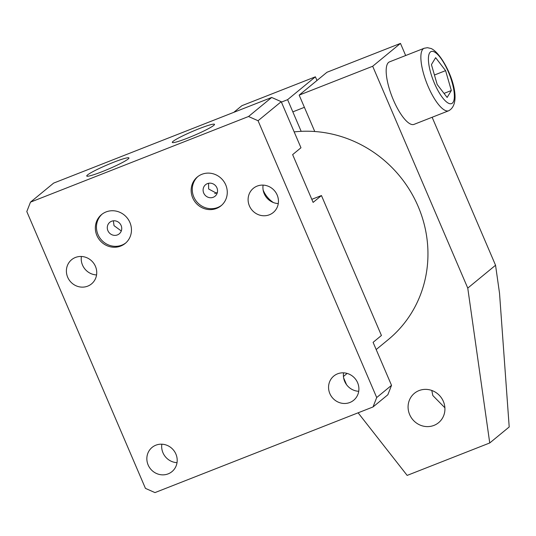 <?xml version="1.0" encoding="UTF-8"?>
<svg xmlns="http://www.w3.org/2000/svg" width="536" height="536" viewBox="0 0 536 536"><rect width="100%" height="100%" fill="white"/><g stroke="black" fill="none" stroke-linecap="round" stroke-linejoin="round"><path stroke-width="0.8" d="M376.185 349.546L388.278 339.596A118.985 112.667 -129.4 0 0 418.093 206.306A118.985 112.667 -129.4 0 0 294.17 131.896M96.882 235.485A18.653 17.661 -129.4 0 0 125.243 243.398A18.653 17.661 -129.4 0 0 129.92 222.507A18.653 17.661 -129.4 0 0 101.552 214.588A18.653 17.661 -129.4 0 0 96.882 235.485M102.115 214.145A18.653 17.661 -129.4 0 0 97.994 234.567A18.653 17.661 -129.4 0 0 125.793 242.929M107.904 230.674A7.457 7.062 -129.4 0 0 119.247 233.843A7.457 7.062 -129.4 0 0 121.116 225.489A7.457 7.062 -129.4 0 0 109.773 222.319A7.457 7.062 -129.4 0 0 107.904 230.674M113.377 220.819L114.014 225.649L121.29 230.976M192.692 197.851A18.653 17.661 -129.4 0 0 221.053 205.77A18.653 17.661 -129.4 0 0 225.73 184.88A18.653 17.661 -129.4 0 0 197.362 176.96A18.653 17.661 -129.4 0 0 192.692 197.851M197.925 176.518A18.653 17.661 -129.4 0 0 193.804 196.94A18.653 17.661 -129.4 0 0 221.603 205.301M203.714 193.047A7.457 7.062 -129.4 0 0 215.057 196.21A7.457 7.062 -129.4 0 0 216.926 187.855A7.457 7.062 -129.4 0 0 205.583 184.692A7.457 7.062 -129.4 0 0 203.714 193.047M208.544 183.285L208.638 188.994L217.04 193.496M87.509 174.97A22.954 2.171 -23.2 0 0 86.745 176.036A22.954 2.171 -23.2 0 0 105.418 170.354A22.954 2.171 -23.2 0 0 128.171 159.004A22.954 2.171 -23.2 0 0 128.941 157.953A22.954 2.171 -23.2 0 0 110.322 163.594A22.954 2.171 -23.2 0 0 87.509 174.97M173.074 141.363A22.954 2.171 -23.2 0 0 172.311 142.429A22.954 2.171 -23.2 0 0 190.984 136.747A22.954 2.171 -23.2 0 0 213.737 125.397A22.954 2.171 -23.2 0 0 214.507 124.345A22.954 2.171 -23.2 0 0 195.895 129.987A22.954 2.171 -23.2 0 0 173.074 141.363M81.392 256.483A15.665 14.834 -129.4 0 0 82.511 265.065A15.665 14.834 -129.4 0 0 96.567 274.935M67.69 277.253A15.665 14.834 -129.4 0 0 91.515 283.906A15.665 14.834 -129.4 0 0 95.442 266.352A15.665 14.834 -129.4 0 0 71.616 259.705A15.665 14.834 -129.4 0 0 67.69 277.253M161.845 444.197A15.665 14.834 -129.4 0 0 162.971 452.779A15.665 14.834 -129.4 0 0 177.021 462.655M148.144 464.973A15.665 14.834 -129.4 0 0 171.976 471.62A15.665 14.834 -129.4 0 0 175.902 454.072A15.665 14.834 -129.4 0 0 152.07 447.419A15.665 14.834 -129.4 0 0 148.144 464.973M278.278 203.566A15.665 14.834 50.6 0 1 264.221 193.697A15.665 14.834 50.6 0 1 263.096 185.114M277.152 194.983A15.665 14.834 50.6 0 1 273.226 212.537A15.665 14.834 50.6 0 1 249.401 205.884A15.665 14.834 50.6 0 1 253.327 188.337A15.665 14.834 50.6 0 1 277.152 194.983M358.731 391.287A15.665 14.834 50.6 0 1 344.682 381.418A15.665 14.834 50.6 0 1 343.556 372.835M357.606 382.704A15.665 14.834 50.6 0 1 353.68 400.251A15.665 14.834 50.6 0 1 329.854 393.605A15.665 14.834 50.6 0 1 333.781 376.058A15.665 14.834 50.6 0 1 357.606 382.704M273.387 202.548A26.11 24.723 50.6 0 1 263.31 190.474A26.11 24.723 50.6 0 1 263.156 190.106M271.692 97.458L53.64 183.098L30.485 202.146L248.53 116.506L271.692 97.458L281.226 101.693L300.971 147.769L292.636 154.623L313.118 202.407L321.453 195.546L311.805 199.338M30.485 202.146L26.8 211.566L145.437 488.37L154.971 492.597L373.023 406.958L376.701 397.538L391.528 385.344L387.843 394.764L373.023 406.958M281.226 101.693L258.064 120.734L376.701 397.538M258.064 120.734L248.53 116.506M346.544 384.68L343.764 378.188A26.11 24.723 50.6 0 1 343.61 377.826M321.453 195.546L381.431 335.482L373.09 342.343L391.528 385.344M217.368 192.451A20.515 1.936 -23.2 0 0 214.715 193.63M431.795 390.463L432.833 395.548L444.893 407.775M409.658 414.609A19.021 18.01 50.6 0 1 414.422 393.297A19.021 18.01 50.6 0 1 443.352 401.37A19.021 18.01 50.6 0 1 438.589 422.683A19.021 18.01 50.6 0 1 409.658 414.609M316.97 80.487L315.396 76.816L287.604 99.669L301.178 131.347M281.407 102.108L287.604 99.669M233.79 112.346L241.89 105.686L315.396 76.816M400.472 43.403L372.681 66.256L299.168 95.127L326.96 72.273L400.472 43.403L405.665 55.53M432.13 117.263L495.552 265.253L499.525 293.246L509.2 426.964L489.743 442.964L407.152 475.405L358.102 412.814M489.743 442.964L467.761 288.107L495.552 265.253M372.681 66.256L467.761 288.107M299.168 95.127L314.766 131.514M410.71 124.138A33.574 10.318 -111.4 0 1 390.442 92.299A33.574 10.318 -111.4 0 1 389.464 61.888L424.157 48.267A33.574 10.318 -111.4 0 0 425.135 78.671A33.574 10.318 -111.4 0 0 445.396 110.51A33.574 10.318 -111.4 0 0 448.699 110.758L414.013 124.386A33.574 10.318 -111.4 0 1 410.71 124.138M451.339 90.524L447.138 97.451L437.182 84.487L431.426 64.601L435.634 57.68L445.59 70.638L451.339 90.524L444.022 93.398M434.441 75.02L445.59 70.638M433.912 51.731A27.973 8.596 68.6 0 0 430.763 73.037A27.973 8.596 68.6 0 0 448.86 103.401A27.973 8.596 68.6 0 0 452.002 82.088A27.973 8.596 68.6 0 0 433.912 51.731M347.154 373.418L343.435 376.48M448.699 110.758C465.71 101.632 444.625 54.518 431.152 48.528L427.433 47.691L424.157 48.267M292.83 111.863L304.394 107.321"/></g></svg>
